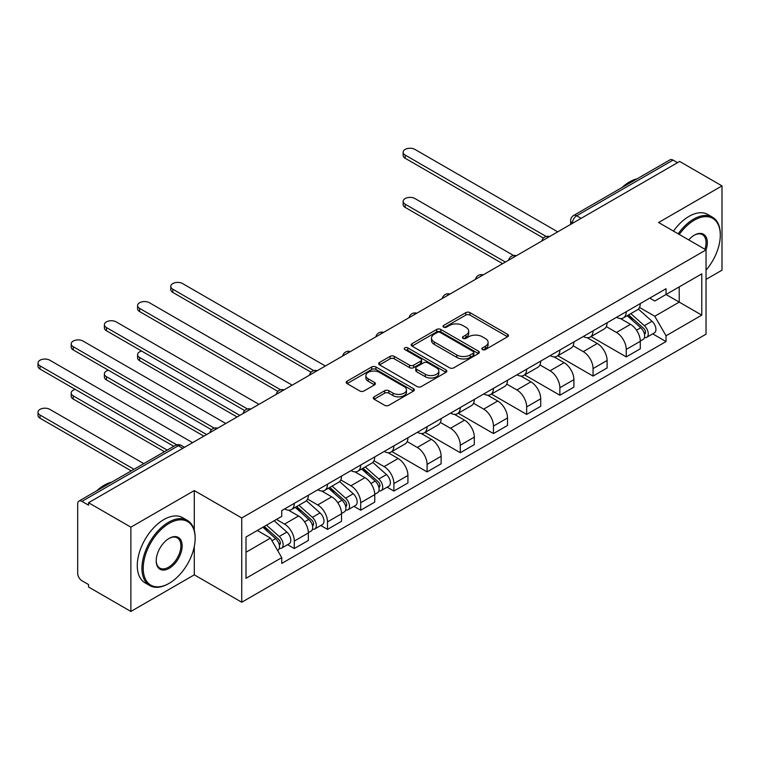 <?xml version="1.0" encoding="UTF-8"?>
<svg xmlns="http://www.w3.org/2000/svg" width="760" height="760" viewBox="0 0 760 760"><rect width="100%" height="100%" fill="white"/><g stroke="black" fill="none" stroke-linecap="round" stroke-linejoin="round"><path stroke-width="1.14" d="M482.467 349.572A2.071 1.197 0 0 0 485.393 349.572L507.585 336.756A2.954 1.71 0 0 0 508.45 335.549A2.954 1.71 0 0 0 507.585 334.343L469.984 312.645A2.954 1.71 0 0 0 465.804 312.645L443.612 325.451A2.071 1.197 0 0 0 443.013 326.297A2.071 1.197 0 0 0 443.612 327.142A2.071 1.197 0 0 0 446.538 327.142L449.416 325.489A9.452 5.453 0 0 1 462.783 325.489L465.909 327.294A9.452 5.453 0 0 1 468.683 331.151A9.452 5.453 0 0 1 465.909 335.008L463.039 336.67A2.071 1.197 0 0 0 462.431 337.516A2.071 1.197 0 0 0 463.039 338.361A2.071 1.197 0 0 0 465.965 338.361L468.834 336.699A9.452 5.453 0 0 1 482.201 336.699L485.336 338.504A9.452 5.453 0 0 1 488.11 342.37A9.452 5.453 0 0 1 485.336 346.227L482.467 347.88A2.071 1.197 0 0 0 481.859 348.726A2.071 1.197 0 0 0 482.467 349.572L482.467 347.88M374.119 396.815A2.954 1.71 0 0 0 373.255 398.012A2.954 1.71 0 0 0 374.119 399.219L384.665 405.308A2.954 1.71 0 0 0 388.844 405.308L413.487 391.087A2.954 1.71 0 0 0 414.352 389.88A2.954 1.71 0 0 0 413.487 388.673L375.896 366.966A2.954 1.71 0 0 0 371.716 366.966L347.073 381.197A2.954 1.71 0 0 0 346.209 382.403A2.954 1.71 0 0 0 347.073 383.61L359.812 390.963A2.954 1.71 0 0 0 363.992 390.963L374.537 384.873A2.954 1.71 0 0 0 375.402 383.667A2.954 1.71 0 0 0 374.537 382.46L368.22 378.812A7.904 4.56 0 0 1 365.902 375.592A7.904 4.56 0 0 1 370.785 371.374A7.904 4.56 0 0 1 379.392 372.362L404.139 386.65A7.904 4.56 0 0 1 406.457 389.88A7.904 4.56 0 0 1 401.574 394.088A7.904 4.56 0 0 1 392.967 393.101L388.844 390.726A2.954 1.71 0 0 0 384.665 390.726L374.119 396.815L374.119 399.219M241.746 517.959L194.294 490.57L130.882 527.174L88.54 502.731L679.658 161.452L722 185.896L658.587 222.509L706.04 249.907L241.746 517.959L241.746 602.243L706.04 334.181L706.04 249.907A18.354 10.602 -60 0 0 694.336 235.163L694.336 235.163A18.354 10.602 -60 0 0 688.712 239.894M449.625 367.812A2.954 1.71 0 0 0 453.796 367.812L478.448 353.58A2.954 1.71 0 0 0 479.313 352.374A2.954 1.71 0 0 0 478.448 351.167L440.847 329.46A2.954 1.71 0 0 0 436.667 329.46L412.024 343.691A2.954 1.71 0 0 0 411.16 344.897A2.954 1.71 0 0 0 412.024 346.104L449.625 367.812M405.65 350.018A2.071 1.197 0 0 1 407.74 350.312L407.74 347.852L445.968 369.92A2.954 1.71 0 0 1 446.832 371.127A2.954 1.71 0 0 1 445.968 372.334L421.325 386.565A2.954 1.71 0 0 1 417.145 386.565L379.544 364.857L379.544 362.444A2.954 1.71 0 0 0 378.68 363.651A2.954 1.71 0 0 0 379.544 364.857M379.544 362.444L390.099 356.354A2.954 1.71 0 0 1 394.269 356.354L409.516 365.161A2.954 1.71 0 0 0 413.697 365.161L420.698 361.114A2.954 1.71 0 0 0 421.562 359.908A2.954 1.71 0 0 0 420.698 358.701L404.823 349.543A2.071 1.197 0 0 1 404.215 348.697A2.071 1.197 0 0 1 405.488 347.595A2.071 1.197 0 0 1 407.74 347.852M130.882 527.174L130.882 611.448L88.54 587.005L88.54 584.544L81.947 580.744A6.023 3.477 -120 0 1 77.691 573.372L77.691 503.832A6.023 3.477 -120 0 1 78.936 501.078L175.332 445.426A6.023 3.477 60 0 1 178.334 445.73L81.947 501.381A6.023 3.477 -120 0 0 78.936 501.078M706.04 279.385L722 270.18L722 185.896M130.882 611.448L194.294 574.845L241.746 602.243M88.54 502.731L88.54 505.191L81.947 501.381M581.134 218.329L576.669 215.755A6.023 3.477 60 0 0 573.658 215.45L670.054 159.799A6.023 3.477 60 0 1 673.056 160.103L576.669 215.755A6.023 3.477 120 0 0 572.413 223.126L572.413 223.373M677.531 162.678L673.056 160.103M626.25 311.695A13.841 7.989 60 0 1 623.38 317.908L637.422 309.805A13.841 7.989 -120 0 0 640.29 303.591M606.318 326.601L616.455 332.462A13.841 7.989 60 0 1 626.25 349.41L640.29 341.306A13.841 7.989 -120 0 0 630.505 324.349L620.454 318.544M640.29 341.306L640.29 348.802L626.25 356.905L591.042 336.585M623.38 317.908A13.841 7.989 60 0 1 616.569 317.291M626.25 349.41L626.25 356.905M593.056 330.866A13.841 7.989 60 0 1 590.188 337.079L604.228 328.966A13.841 7.989 -120 0 0 607.097 322.753M557.85 355.747L593.056 376.077L607.097 367.963L607.097 360.468A13.841 7.989 -120 0 0 597.312 343.52L587.252 337.716M590.188 337.079A13.841 7.989 60 0 1 583.376 336.452M573.125 345.772L583.262 351.623A13.841 7.989 60 0 1 593.056 368.581L593.056 376.077M559.854 350.027A13.841 7.989 60 0 1 556.994 356.24L571.035 348.137A13.841 7.989 -120 0 0 573.904 341.924M524.656 374.908L559.854 395.238L573.904 387.125L573.904 379.639A13.841 7.989 -120 0 0 564.11 362.681L554.059 356.877M556.994 356.24A13.841 7.989 60 0 1 550.173 355.613M539.923 364.933L550.069 370.785A13.841 7.989 60 0 1 559.854 387.742L559.854 395.238M526.661 369.189A13.841 7.989 60 0 1 523.802 375.402L537.842 367.298A13.841 7.989 -120 0 0 540.711 361.085M491.464 394.079L526.661 414.399L540.711 406.296L540.711 398.8A13.841 7.989 -120 0 0 530.917 381.843L520.866 376.038M523.802 375.402A13.841 7.989 60 0 1 516.981 374.784M506.73 384.094L516.876 389.956A13.841 7.989 60 0 1 526.661 406.904L526.661 414.399M493.468 388.36A13.841 7.989 60 0 1 490.599 394.573L504.649 386.46A13.841 7.989 -120 0 0 507.509 380.247M458.261 413.24L493.468 433.57L507.509 425.457L507.509 417.962A13.841 7.989 -120 0 0 497.724 401.014L487.673 395.209M490.599 394.573A13.841 7.989 60 0 1 483.787 393.946M473.537 403.265L483.683 409.117A13.841 7.989 60 0 1 493.468 426.075L493.468 433.57M460.275 407.522A13.841 7.989 60 0 1 457.406 413.734L471.456 405.631A13.841 7.989 -120 0 0 474.316 399.409M425.068 432.402L460.275 452.732L474.316 444.619L474.316 437.133A13.841 7.989 -120 0 0 464.531 420.175L454.48 414.371M457.406 413.734A13.841 7.989 60 0 1 450.594 413.108M440.344 422.427L450.49 428.279A13.841 7.989 60 0 1 460.275 445.236L460.275 452.732M427.082 426.683A13.841 7.989 60 0 1 424.213 432.896L438.254 424.792A13.841 7.989 -120 0 0 441.123 418.579M391.875 451.573L427.082 471.894L441.123 463.79L441.123 456.294A13.841 7.989 -120 0 0 431.338 439.337L421.287 433.533M424.213 432.896A13.841 7.989 60 0 1 417.401 432.278M407.151 441.588L417.297 447.45A13.841 7.989 60 0 1 427.082 464.398L427.082 471.894M393.889 445.854A13.841 7.989 60 0 1 391.02 452.067L405.061 443.954A13.841 7.989 -120 0 0 407.93 437.741M387.153 487.169L393.889 491.055L407.93 482.952L407.93 475.456A13.841 7.989 -120 0 0 398.145 458.508L388.094 452.703M391.02 452.067A13.841 7.989 60 0 1 384.209 451.44M373.958 460.759L384.094 466.611A13.841 7.989 60 0 1 393.889 483.569L393.889 491.055M360.696 465.015A13.841 7.989 60 0 1 357.827 471.228L371.868 463.125A13.841 7.989 -120 0 0 374.737 456.902M353.96 506.34L360.696 510.226L374.737 502.113L374.737 494.617A13.841 7.989 -120 0 0 364.952 477.669L354.901 471.865M357.827 471.228A13.841 7.989 60 0 1 351.015 470.601M340.765 479.921L350.901 485.773A13.841 7.989 60 0 1 360.696 502.731L360.696 510.226M327.493 484.177A13.841 7.989 60 0 1 324.634 490.39L338.675 482.286A13.841 7.989 -120 0 0 341.544 476.073M320.767 525.502L327.503 529.387L341.544 521.284L341.544 513.788A13.841 7.989 -120 0 0 331.749 496.831L321.698 491.026M324.634 490.39A13.841 7.989 60 0 1 317.813 489.772M307.562 499.082L317.709 504.944A13.841 7.989 60 0 1 327.503 521.892L327.503 529.387M294.3 503.348A13.841 7.989 60 0 1 291.441 509.561L305.482 501.448A13.841 7.989 -120 0 0 308.351 495.235M287.574 544.663L294.3 548.549L308.351 540.445L308.351 532.95A13.841 7.989 -120 0 0 298.556 516.002L288.505 510.197M291.441 509.561A13.841 7.989 60 0 1 284.62 508.934M276.431 519.441L284.515 524.106A13.841 7.989 60 0 1 294.3 541.063L294.3 548.549M649.762 298.12L654.759 301.007L701.784 273.856L679.231 286.881L679.231 302.119L654.759 316.245L639.511 307.439M246.002 552.235L270.474 538.108L281.751 557.64L246.002 578.284L246.002 537.006L281.751 516.363L281.751 510.596L666.035 288.724L666.035 294.5L701.784 315.134L666.035 335.777L654.759 316.245M701.784 273.856L701.784 315.134M281.751 557.64L281.751 563.417L666.035 341.553L666.035 335.777M194.294 490.57L194.294 530.404M194.294 546.459L194.294 574.845M270.474 538.108L257.279 530.489M652.707 333.858L666.035 341.553M483.293 349.866L485.336 348.678A9.452 5.453 0 0 0 488.11 344.822L488.11 342.37M468.683 331.151L468.683 333.611A9.452 5.453 0 0 1 465.909 337.469L463.866 338.647M507.537 336.784L469.984 315.096A2.954 1.71 0 0 0 465.804 315.096L444.438 327.437M478.401 353.599L440.847 331.92A2.954 1.71 0 0 0 436.667 331.92L412.062 346.123M473.224 353.219A2.071 1.197 0 0 0 473.831 352.374A2.071 1.197 0 0 0 473.224 351.528L440.22 332.481A2.071 1.197 0 0 0 437.294 332.481L434.273 334.229A9.452 5.453 0 0 0 431.499 338.086A9.452 5.453 0 0 0 434.273 341.943L456.827 354.967A9.452 5.453 0 0 0 470.193 354.967L473.224 353.219L473.224 355.68A2.071 1.197 0 0 0 473.831 354.834L473.831 352.374M431.499 338.086L431.499 340.547A9.452 5.453 0 0 0 434.273 344.403L434.273 341.943M473.224 355.68L470.193 357.428A9.452 5.453 0 0 1 456.827 357.428L434.273 344.403M379.591 364.876L390.099 358.815L390.099 356.354M421.562 359.908L421.562 362.368A2.954 1.71 0 0 1 420.698 363.574L413.697 367.612A2.954 1.71 0 0 1 409.516 367.612L394.269 358.815A2.954 1.71 0 0 0 390.099 358.815M407.74 350.312L445.93 372.352M425.344 374.291A7.904 4.56 0 0 0 433.95 375.278A7.904 4.56 0 0 0 438.833 371.07A7.904 4.56 0 0 0 436.515 367.84L427.794 362.805A2.954 1.71 0 0 0 423.615 362.805L416.623 366.842A2.954 1.71 0 0 0 415.758 368.049A2.954 1.71 0 0 0 416.623 369.255L425.344 374.291L425.344 376.751A7.904 4.56 0 0 0 433.95 377.739A7.904 4.56 0 0 0 438.833 373.521L438.833 371.07M415.758 368.049L415.758 370.509A2.954 1.71 0 0 0 416.623 371.716L416.623 369.255M425.344 376.751L416.623 371.716M406.457 389.88L406.457 392.331A7.904 4.56 0 0 1 401.574 396.549A7.904 4.56 0 0 1 392.967 395.561L388.844 393.176A2.954 1.71 0 0 0 384.665 393.176L374.158 399.247M365.902 375.592L365.902 378.043A7.904 4.56 0 0 0 368.22 381.273L368.22 378.812M374.499 384.892L368.22 381.273M413.449 391.106L375.896 369.426A2.954 1.71 0 0 0 371.716 369.426L347.111 383.629M627.209 315.704L640.737 327.769A7.524 4.341 60 0 1 643.093 339.406L640.29 341.022M627.561 316.027L633.935 319.694M513.598 255.512L414.95 198.55A6.925 3.999 -0 0 0 407.408 197.685A6.925 3.999 -0 0 0 403.142 201.381A6.925 3.999 -0 0 0 405.166 204.202L505.381 262.067M628.567 314.916L643.625 328.349A3.61 2.08 60 0 1 644.755 333.925A3.61 2.08 60 0 1 644.423 334.058M630.828 313.614L644.347 325.688A7.524 4.341 60 0 1 646.712 337.316A7.524 4.341 60 0 1 644.442 337.563M638.362 309.082L652.014 321.262A7.524 4.341 60 0 1 654.369 332.899L646.712 337.316M502.617 263.663L405.166 207.404A6.925 3.999 180 0 1 403.142 204.573L403.142 201.381M543.428 238.079L405.166 158.261A6.925 3.999 180 0 1 403.142 155.43L403.142 152.237A6.925 3.999 -0 0 0 405.166 155.068L546.174 236.474M557.726 231.847L414.95 149.416A6.925 3.999 -0 0 0 407.408 148.552A6.925 3.999 -0 0 0 403.142 152.237M706.04 270.151A36.708 21.194 120 0 0 720.299 235.163A36.708 21.194 120 0 0 694.336 220.172A36.708 21.194 120 0 0 679.269 234.45M678.167 233.814A37.62 21.717 -60 0 1 693.7 219.07A37.62 21.717 -60 0 1 712.51 217.208A37.62 21.717 -60 0 1 720.299 234.422L720.299 235.163M704.919 249.251A17.451 10.079 120 0 0 702.43 234.669A17.451 10.079 120 0 0 694.013 235.353M621.832 187.644A37.62 21.717 -60 0 1 629.442 181.972A37.62 21.717 -60 0 1 637.042 178.857M673.493 231.107A37.62 21.717 -60 0 1 689.016 216.362A37.62 21.717 -60 0 1 707.826 214.5L712.51 217.208M169.185 523.364A36.708 21.194 120 0 0 143.232 568.328A36.708 21.194 120 0 0 169.185 583.319L168.549 583.689A37.62 21.717 -60 0 1 149.739 585.552A37.62 21.717 -60 0 1 143.972 555.408A37.62 21.717 -60 0 1 168.549 522.262A37.62 21.717 -60 0 1 187.359 520.4A37.62 21.717 -60 0 1 195.149 537.614L195.149 538.356A36.708 21.194 120 0 0 169.185 523.364M169.185 538.356L169.185 538.356A18.354 10.602 -60 0 1 182.162 545.851A18.354 10.602 -60 0 1 169.185 568.328A18.354 10.602 -60 0 1 156.208 560.842A18.354 10.602 -60 0 1 169.185 538.356L169.185 538.356M156.208 560.462A17.451 10.079 120 0 0 159.818 568.091A17.451 10.079 120 0 0 168.549 567.226A17.451 10.079 120 0 0 179.949 551.846A17.451 10.079 120 0 0 177.28 537.861A17.451 10.079 120 0 0 168.862 538.545M96.681 490.836A37.62 21.717 -60 0 1 104.291 485.165A37.62 21.717 -60 0 1 111.891 482.058M149.739 585.552L145.055 582.844A37.62 21.717 -60 0 1 139.298 552.71A37.62 21.717 -60 0 1 163.865 519.564A37.62 21.717 -60 0 1 182.675 517.693L187.359 520.4M168.549 583.689L169.185 583.319A36.708 21.194 120 0 0 195.149 538.356M311.068 372.238L172.805 292.41A6.925 3.999 180 0 1 170.781 289.588L170.781 286.387A6.925 3.999 -0 0 0 172.805 289.218L313.813 370.623M325.375 365.997L182.59 283.565A6.925 3.999 -0 0 0 175.047 282.701A6.925 3.999 -0 0 0 170.781 286.387M361.655 469.015L375.183 481.089A7.524 4.341 60 0 1 377.54 492.717L374.737 494.342M362.007 469.338L368.381 473.014M141.616 351.063A6.925 3.999 -0 0 0 137.579 354.692A6.925 3.999 -0 0 0 139.612 357.523L239.827 415.387M363.014 468.236L378.072 481.659A3.61 2.08 60 0 1 379.202 487.245A3.61 2.08 60 0 1 378.869 487.378M365.265 466.934L378.793 478.999A7.524 4.341 60 0 1 381.159 490.637A7.524 4.341 60 0 1 378.888 490.875M372.808 462.403L386.46 474.582A7.524 4.341 60 0 1 388.816 486.21L381.159 490.637M237.063 416.983L139.612 360.715A6.925 3.999 180 0 1 137.579 357.894L137.579 354.692M277.865 391.4L139.612 311.572A6.925 3.999 180 0 1 137.579 308.75L137.579 305.558A6.925 3.999 -0 0 0 139.612 308.38L280.62 389.794M292.173 385.159L149.397 302.727A6.925 3.999 -0 0 0 141.854 301.863A6.925 3.999 -0 0 0 137.579 305.558M328.462 488.186L341.981 500.251A7.524 4.341 60 0 1 344.346 511.889L341.534 513.503M328.814 488.5L335.179 492.176M108.423 370.224A6.925 3.999 -0 0 0 104.386 373.863A6.925 3.999 -0 0 0 106.419 376.684L206.634 434.549M329.821 487.397L344.878 500.831A3.61 2.08 60 0 1 346.009 506.407A3.61 2.08 60 0 1 345.676 506.54M332.072 486.096L345.601 498.161A7.524 4.341 60 0 1 347.966 509.798A7.524 4.341 60 0 1 345.695 510.036M339.615 481.565L353.257 493.743A7.524 4.341 60 0 1 355.623 505.372L347.966 509.798M203.87 436.145L106.419 379.876A6.925 3.999 180 0 1 104.386 377.055L104.386 373.863M244.672 410.562L106.419 330.742A6.925 3.999 180 0 1 104.386 327.911L104.386 324.719A6.925 3.999 -0 0 0 106.419 327.55L247.427 408.956M258.979 404.329L116.204 321.898A6.925 3.999 -0 0 0 108.661 321.024A6.925 3.999 -0 0 0 104.386 324.719M295.26 507.347L308.788 519.422A7.524 4.341 60 0 1 311.153 531.05L308.341 532.674M295.621 507.67L301.986 511.347M75.23 389.395A6.925 3.999 -0 0 0 71.193 393.024A6.925 3.999 -0 0 0 73.226 395.856L167.209 450.119M296.628 506.559L311.676 519.992A3.61 2.08 60 0 1 312.816 525.578A3.61 2.08 60 0 1 312.483 525.702M298.88 505.257L312.408 517.332A7.524 4.341 60 0 1 314.773 528.96A7.524 4.341 60 0 1 312.493 529.207M306.423 500.736L320.065 512.905A7.524 4.341 60 0 1 322.43 524.542L314.773 528.96M164.445 451.715L73.226 399.048A6.925 3.999 180 0 1 71.193 396.216L71.193 393.024M211.48 429.733L73.226 349.904A6.925 3.999 180 0 1 71.193 347.082L71.193 343.881A6.925 3.999 -0 0 0 73.226 346.712L214.225 428.117M225.786 423.491L83.011 341.059A6.925 3.999 -0 0 0 75.468 340.195A6.925 3.999 -0 0 0 71.193 343.881M262.894 527.25L275.595 538.583A7.524 4.341 60 0 1 277.96 550.211L277.58 550.43M263.026 527.174L268.793 530.508M143.802 463.628L49.818 409.365A6.925 3.999 -0 0 0 42.275 408.5A6.925 3.999 -0 0 0 38 412.186A6.925 3.999 -0 0 0 40.023 415.017L134.016 469.281M264.262 526.461L278.483 539.153A3.61 2.08 60 0 1 279.623 544.739A3.61 2.08 60 0 1 279.291 544.872M266.513 525.16L279.214 536.494A7.524 4.341 60 0 1 281.57 548.131A7.524 4.341 60 0 1 279.3 548.369M274.17 520.742L286.872 532.076A7.524 4.341 60 0 1 289.237 543.704L281.57 548.131M131.252 470.877L40.023 418.209A6.925 3.999 180 0 1 38 415.387L38 412.186M173.812 446.31L40.023 369.065A6.925 3.999 180 0 1 38 366.244L38 363.052A6.925 3.999 -0 0 0 40.023 365.873L176.776 444.828M192.593 442.652L49.818 360.221A6.925 3.999 -0 0 0 42.275 359.356A6.925 3.999 -0 0 0 38 363.052M572.622 223.25L572.413 223.126A6.023 3.477 0 0 1 570.646 220.666L570.646 224.39M327.503 521.892L341.544 513.788M360.696 502.731L374.737 494.617M393.889 483.569L407.93 475.456M427.082 464.398L441.123 456.294M460.275 445.236L474.316 437.133M493.468 426.075L507.509 417.962M526.661 406.904L540.711 398.8M559.854 387.742L573.904 379.639M593.056 368.581L607.097 360.468M294.3 541.063L308.351 532.95M284.515 524.106L298.556 516.002M317.709 504.944L331.749 496.831M350.901 485.773L364.952 477.669M384.094 466.611L398.145 458.508M417.297 447.45L431.338 439.337M450.49 428.279L464.531 420.175M483.683 409.117L497.724 401.014M516.876 389.956L530.917 381.843M550.069 370.785L564.11 362.681M583.262 351.623L597.312 343.52M616.455 332.462L630.505 324.349M549.062 236.854A6.023 3.477 120 0 0 546.402 238.383M515.869 256.015A6.023 3.477 120 0 0 513.209 257.555M482.666 275.177A6.023 3.477 120 0 0 480.016 276.716M449.474 294.348A6.023 3.477 120 0 0 446.813 295.877M416.28 313.51A6.023 3.477 120 0 0 413.62 315.048M383.087 332.671A6.023 3.477 120 0 0 380.427 334.21M349.894 351.842A6.023 3.477 120 0 0 347.234 353.372M316.702 371.003A6.023 3.477 120 0 0 314.041 372.542M283.508 390.165A6.023 3.477 120 0 0 280.849 391.704M250.306 409.336A6.023 3.477 120 0 0 247.655 410.865M217.113 428.498A6.023 3.477 120 0 0 214.462 430.036M182.809 448.305L178.334 445.73A6.023 3.477 120 0 1 181.345 445.426A6.023 6.023 0 0 0 175.332 445.426M485.336 348.678L485.336 346.227M463.039 338.361L463.039 336.67M465.909 337.469L465.909 335.008M443.612 327.142L443.612 325.451M465.804 315.096L465.804 312.645M469.984 315.096L469.984 312.645M507.585 336.756L507.585 334.343M412.024 346.104L412.024 343.691M436.667 331.92L436.667 329.46M440.847 331.92L440.847 329.46M478.448 353.58L478.448 351.167M456.827 357.428L456.827 354.967M470.193 357.428L470.193 354.967M394.269 358.815L394.269 356.354M409.516 367.612L409.516 365.161M413.697 367.612L413.697 365.161M420.698 363.574L420.698 361.114M445.968 372.334L445.968 369.92M384.665 393.176L384.665 390.726M388.844 393.176L388.844 390.726M392.967 395.561L392.967 393.101M374.537 384.873L374.537 382.46M347.073 383.61L347.073 381.197M371.716 369.426L371.716 366.966M375.896 369.426L375.896 366.966M413.487 391.087L413.487 388.673M640.737 327.769L636.519 330.21M645.506 332.272L644.147 333.06M652.014 321.262L644.347 325.688M405.166 207.404L405.166 204.202M405.166 155.068L405.166 158.261M172.805 289.218L172.805 292.41M375.183 481.089L370.965 483.522M379.952 485.592L378.594 486.372M386.46 474.582L378.793 478.999M139.612 360.715L139.612 357.523M139.612 308.38L139.612 311.572M341.981 500.251L337.763 502.692M346.76 504.754L345.401 505.542M353.257 493.743L345.601 498.161M106.419 379.876L106.419 376.684M106.419 327.55L106.419 330.742M308.788 519.422L304.57 521.854M313.557 523.925L312.208 524.704M320.065 512.905L312.408 517.332M73.226 399.048L73.226 395.856M73.226 346.712L73.226 349.904M275.595 538.583L271.956 540.683M280.364 543.086L279.015 543.865M286.872 532.076L279.214 536.494M40.023 418.209L40.023 415.017M40.023 365.873L40.023 369.065M549.565 236.559A6.023 6.023 0 0 0 541.851 241.015M516.372 255.721A6.023 6.023 0 0 0 508.649 260.176M483.18 274.882A6.023 6.023 0 0 0 475.456 279.348M449.986 294.053A6.023 6.023 0 0 0 442.263 298.509M416.793 313.215A6.023 6.023 0 0 0 409.07 317.67M383.601 332.376A6.023 6.023 0 0 0 375.877 336.841M350.408 351.548A6.023 6.023 0 0 0 342.684 356.003M317.205 370.709A6.023 6.023 0 0 0 309.491 375.165M284.012 389.87A6.023 6.023 0 0 0 276.288 394.335M250.819 409.041A6.023 6.023 0 0 0 243.095 413.497M217.626 428.203A6.023 6.023 0 0 0 209.902 432.659M184.566 447.288L181.345 445.426M573.658 215.45A6.023 6.023 0 0 0 570.646 220.666"/></g></svg>
